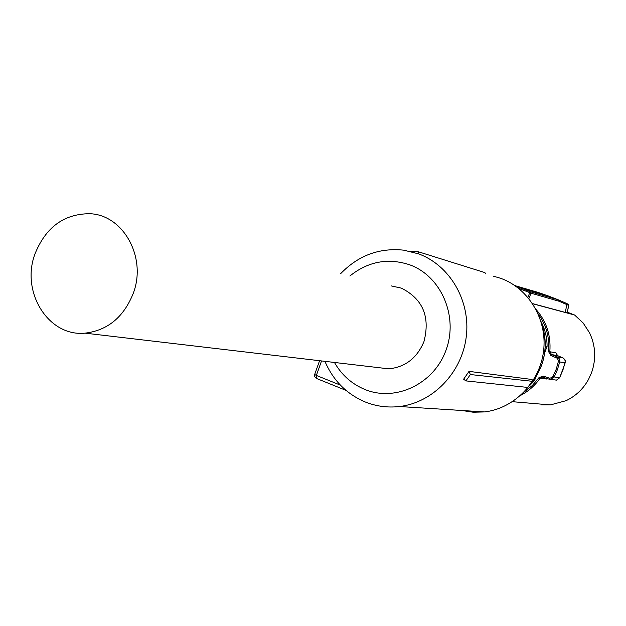 <?xml version="1.0" encoding="UTF-8"?>
<svg xmlns="http://www.w3.org/2000/svg" width="626" height="626" viewBox="0 0 626 626"><rect width="100%" height="100%" fill="white"/><g stroke="black" fill="none" stroke-linecap="round" stroke-linejoin="round"><path stroke-width="0.94" d="M529.659 385.593L534.581 380.53L533.587 380.405M534.581 380.53L535.762 377.22M544.69 352.767L547.093 346.35C547.077 337.531 545.058 329.284 541.028 321.608M545.238 345.99L547.093 346.35M556.553 357.876L557.163 356.89L551.514 354.543L550.896 355.529L557.148 358.197L558.572 360.725L556.217 369.262L552.5 377.275L549.8 378.237L543.352 376.132L539.049 377.564L532.335 385.491L524.275 391.907M550.896 355.529L548.556 351.585C549.738 337.524 546.263 324.933 538.157 313.829M527.914 297.373L529.768 292.647L518.578 288.312M539.049 377.564L540.128 378.182L542.202 377.032L543.196 377.157L543.352 376.132M542.218 377.032L549.01 379.129L542.233 377.032M549.143 378.088L548.986 379.121L550.544 379.348L549.01 379.129M553.087 376.469L554.237 376.969L550.544 379.348M562.899 357.892L557.163 356.89L559.151 358.581L559.816 361.546L557.422 369.653L554.237 376.969L559.621 377.721L562.766 370.482L565.255 362.071L564.84 359.621L563.134 357.994M556.858 355.153L555.99 352.876L557.594 355.646L551.514 354.543L549.824 351.726L548.556 351.585M532.585 303.61L565.278 312.405L566.835 304.596L559.206 301.286L558.635 299.964L548.368 295.981L519.588 287.592L530.41 291.794L529.768 292.647L531.005 293.179L528.892 298.563M516.779 286.614L519.588 287.592L518.938 288.437M542.499 404.247L541.639 404.881L550.387 404.912L566.092 400.671C575.748 396.062 583.236 388.965 588.542 379.395L591.554 372.728C596.296 359.058 595.631 345.755 589.551 332.813L583.127 322.953L574.59 315.011L532.671 303.751M546.96 378.433L546.404 379.02L547.437 378.597M554.965 379.935L556.459 380.131L559.621 377.721L556.506 380.123M574.59 315.011L567.359 312.194M568.729 305.378L567.273 312.624L565.278 312.405M548.368 295.981L537.851 292.334M557.672 355.678L562.797 357.845M558.494 361.718L565.059 362.908L565.192 360.169L563.157 358.009M568.604 304.674L568.666 305.386L566.835 304.596M566.859 304.502L566.256 303.289L558.635 299.964L530.41 291.794L531.005 293.179L559.206 301.286M566.413 303.367L568.064 304.181L568.666 305.386L567.211 312.648M469.015 371.367L470.369 374.536L465.9 380.898L463.639 379.2L469.015 371.367L532.092 379.497L532.1 381.281L470.369 374.536M461.972 410.492L473.123 412.221L484.454 411.924C514.118 408.59 539.792 382.439 543.556 351.139C547.492 319.855 528.915 288.539 500.957 278.406L493.429 276.168M324.925 361.335C333.165 380.498 346.569 394.028 365.138 401.939C376.14 406.344 387.588 407.87 399.474 406.517C432.856 402.682 461.918 372.689 466.253 336.835C470.791 301.004 449.914 265.252 418.489 253.835L403.739 250.165C379.278 247.614 358.213 255.486 340.544 273.773M532.1 381.281L527.773 387.431L465.9 380.898M349.879 276.003C368.143 261.402 388.104 257.677 409.748 264.829C441.173 276.136 458.568 316.31 446.064 350.028C434.029 383.934 395.601 402.189 364.872 389.474C351.835 384.051 341.686 375.044 334.44 362.454M485.901 273.922L484.837 272.592L417.761 251.582L410.46 251.409M418.763 253.913L417.761 251.582M376.101 367.352L388.84 368.847C405.468 367.063 417.182 357.947 423.99 341.491C430.336 316.693 422.793 298.907 401.36 288.132L391.133 285.879M35.009 253.843C45.753 227.308 63.907 213.928 89.487 213.709C123.072 214.515 147.024 257.223 133.291 293.265C123.752 317.124 107.695 330.418 85.097 333.149C48.413 337.015 20.478 291.88 35.009 253.843M531.654 382.822L537.249 374.606L541.443 365.537C546.224 351.969 546.396 338.423 541.944 324.902M515.01 285.683L517.092 287.17M546.404 379.02L540.128 378.182C534.995 385.522 528.547 391.219 520.793 395.288M536.044 309.455C546.498 321.357 551.091 335.45 549.824 351.726L555.99 352.876M537.945 292.365L516.16 285.988M321.545 360.936L316.357 375.436L340.403 385.131M319.581 360.709L314.534 374.857L314.714 376.766L316.255 378.362L316.357 375.436L314.643 374.481M345.975 390.358L316.498 378.464M531.247 383.409L537.139 374.943L541.521 365.545C546.381 351.734 546.467 337.985 541.787 324.291M515.425 285.62L514.322 285.213M550.387 404.92L512.483 401.696M550.606 379.348L556.436 380.131M556.725 355.044L557.367 355.537M565.278 362.579L559.613 378.018M484.454 411.924L399.474 406.517M85.097 333.149L388.84 368.847"/></g></svg>
